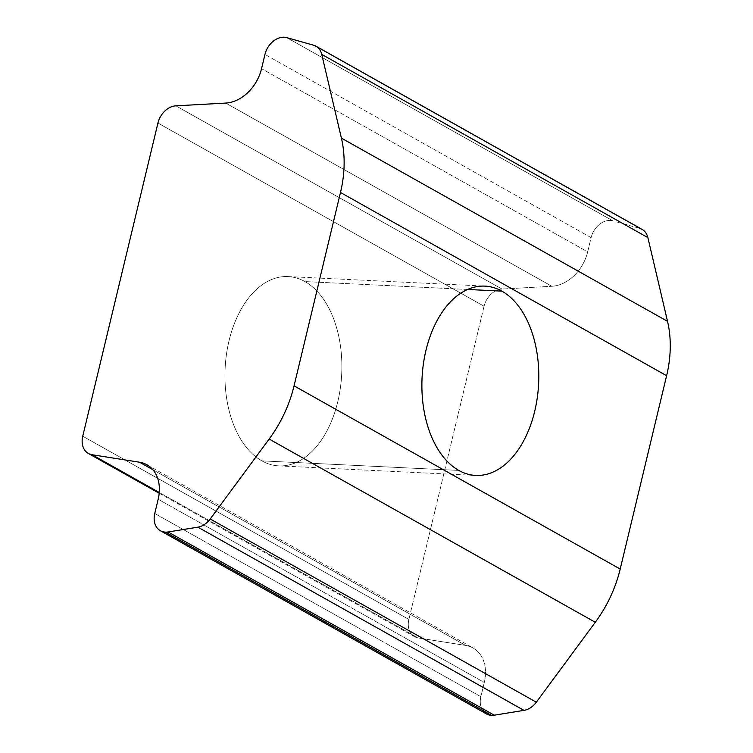 <?xml version="1.0" encoding="UTF-8"?>
<svg xmlns="http://www.w3.org/2000/svg" width="753" height="753" viewBox="0 0 753 753"><rect width="100%" height="100%" fill="white"/><g stroke="black" fill="none" stroke-linecap="round" stroke-linejoin="round"><path stroke-width="0.56" stroke-dasharray="3.77 2.82" d="M482.729 710.427A18.957 14.279 119.3 0 1 480.885 696.694L154.751 513.49L480.885 696.694L484.301 682.463A37.914 28.548 -60.7 0 0 465.636 645.425L152.915 469.74L465.636 645.425L418.207 637.942A18.957 14.279 119.3 0 1 408.879 619.427L484.066 306.245A18.957 14.279 119.3 0 1 501.978 289.039L551.864 286.281L225.731 103.076L551.864 286.281A37.914 28.548 -60.7 0 0 587.679 251.879L591.096 237.647L264.962 54.432L591.096 237.647A18.957 14.279 119.3 0 1 612.914 220.864L286.789 37.65L612.914 220.864A18.957 14.279 -60.7 0 0 591.096 237.647L587.679 251.879L261.545 68.674L587.679 251.879A37.914 28.548 119.3 0 1 551.864 286.281L501.978 289.039L175.844 105.834L501.978 289.039A18.957 14.279 -60.7 0 0 484.066 306.245L157.942 123.031L484.066 306.245L408.879 619.427L82.745 436.213L408.879 619.427A18.957 14.279 -60.7 0 0 414.517 636.671A18.957 14.279 -60.7 0 0 418.207 637.942L159.26 492.471L418.207 637.942L465.636 645.425A37.914 28.548 119.3 0 1 473.035 647.966A37.914 28.548 119.3 0 1 484.301 682.463L158.168 499.258L484.301 682.463L480.885 696.694A18.957 14.279 -60.7 0 0 486.523 713.948M261.884 460.874A94.774 58.348 92.8 0 0 337.768 401.763A94.774 58.348 92.8 0 0 304.927 281.575A94.774 58.348 92.8 0 0 229.053 340.695A94.774 58.348 92.8 0 0 261.884 460.874L458.822 470.418L261.884 460.874A94.774 58.348 -87.2 0 1 226.455 354.362A94.774 58.348 -87.2 0 1 287.994 276.567A94.774 58.348 -87.2 0 1 304.927 281.575A94.774 58.348 -87.2 0 1 340.356 388.096A94.774 58.348 -87.2 0 1 278.817 465.891A94.774 58.348 -87.2 0 1 261.884 460.874M642.083 229.401A18.957 14.279 -60.7 0 0 639.702 228.413L313.577 45.208L639.702 228.413L612.914 220.864M467.594 289.463L304.927 281.575L467.594 289.463M146.901 464.752L473.035 647.966M159.194 493.243L414.517 636.671M278.817 465.891L475.755 475.435M287.994 276.567L484.932 286.112"/><path stroke-width="1.13" d="M160.389 530.733L486.523 713.948A18.957 14.279 -60.7 0 0 491.502 715.35L165.368 532.136A18.957 14.279 119.3 0 1 160.389 530.733A18.957 14.279 119.3 0 1 154.751 513.49L158.168 499.258A37.914 28.548 -60.7 0 0 146.901 464.752A37.914 28.548 -60.7 0 0 139.512 462.21L92.082 454.737L159.26 492.471L92.082 454.737A18.957 14.279 119.3 0 1 88.383 453.466A18.957 14.279 119.3 0 1 82.745 436.213L157.942 123.031A18.957 14.279 119.3 0 1 175.844 105.834L225.731 103.076A37.914 28.548 -60.7 0 0 261.545 68.674L264.962 54.432A18.957 14.279 119.3 0 1 286.789 37.65L313.577 45.208A18.957 14.279 119.3 0 1 315.949 46.187A18.957 14.279 119.3 0 1 321.738 54.376L647.872 237.59A18.957 14.279 -60.7 0 0 642.083 229.401L315.949 46.187M639.702 228.413A18.957 14.279 119.3 0 1 647.872 237.59L667.535 321.333A113.731 85.654 119.3 0 1 666.621 375.7L620.199 569.061A113.731 85.654 119.3 0 1 595.294 622.27L536.324 702.201A18.957 14.279 119.3 0 1 523.994 710.371L197.87 527.166A18.957 14.279 -60.7 0 0 210.2 518.986L269.16 439.055L210.2 518.986L536.324 702.201L210.2 518.986A18.957 14.279 119.3 0 1 197.87 527.166L523.994 710.371A18.957 14.279 -60.7 0 0 536.324 702.201L595.294 622.27L269.16 439.055A113.731 85.654 -60.7 0 0 294.065 385.847L340.488 192.495L294.065 385.847L620.199 569.061L294.065 385.847A113.731 85.654 119.3 0 1 269.16 439.055L595.294 622.27A113.731 85.654 -60.7 0 0 620.199 569.061L666.621 375.7L340.488 192.495A113.731 85.654 -60.7 0 0 341.41 138.119L321.738 54.376L341.41 138.119L667.535 321.333L341.41 138.119A113.731 85.654 119.3 0 1 340.488 192.495L666.621 375.7A113.731 85.654 -60.7 0 0 667.535 321.333L647.872 237.59L321.738 54.376A18.957 14.279 -60.7 0 0 313.577 45.208L286.789 37.65A18.957 14.279 -60.7 0 0 264.962 54.432L261.545 68.674A37.914 28.548 119.3 0 1 225.731 103.076L175.844 105.834A18.957 14.279 -60.7 0 0 157.942 123.031L82.745 436.213A18.957 14.279 -60.7 0 0 92.082 454.737L139.512 462.21L152.915 469.74L139.512 462.21A37.914 28.548 119.3 0 1 158.168 499.258L154.751 513.49A18.957 14.279 -60.7 0 0 165.368 532.136A18.957 14.279 -60.7 0 0 168.107 531.976L494.241 715.19A18.957 14.279 119.3 0 1 491.502 715.35A18.957 14.279 119.3 0 1 482.729 710.427M197.87 527.166L168.107 531.976L197.87 527.166M501.865 291.129A94.774 58.348 -87.2 0 1 534.696 411.307A94.774 58.348 -87.2 0 1 458.822 470.418A94.774 58.348 -87.2 0 1 425.991 350.239A94.774 58.348 -87.2 0 1 501.865 291.129L467.594 289.463L501.865 291.129A94.774 58.348 92.8 0 0 484.932 286.112A94.774 58.348 92.8 0 0 423.393 363.906A94.774 58.348 92.8 0 0 458.822 470.418A94.774 58.348 92.8 0 0 475.755 475.435A94.774 58.348 92.8 0 0 537.294 397.64A94.774 58.348 92.8 0 0 501.865 291.129M523.994 710.371L494.241 715.19L168.107 531.976A18.957 14.279 119.3 0 1 165.368 532.136L491.502 715.35A18.957 14.279 -60.7 0 0 494.241 715.19M88.383 453.466L159.194 493.243"/></g></svg>
